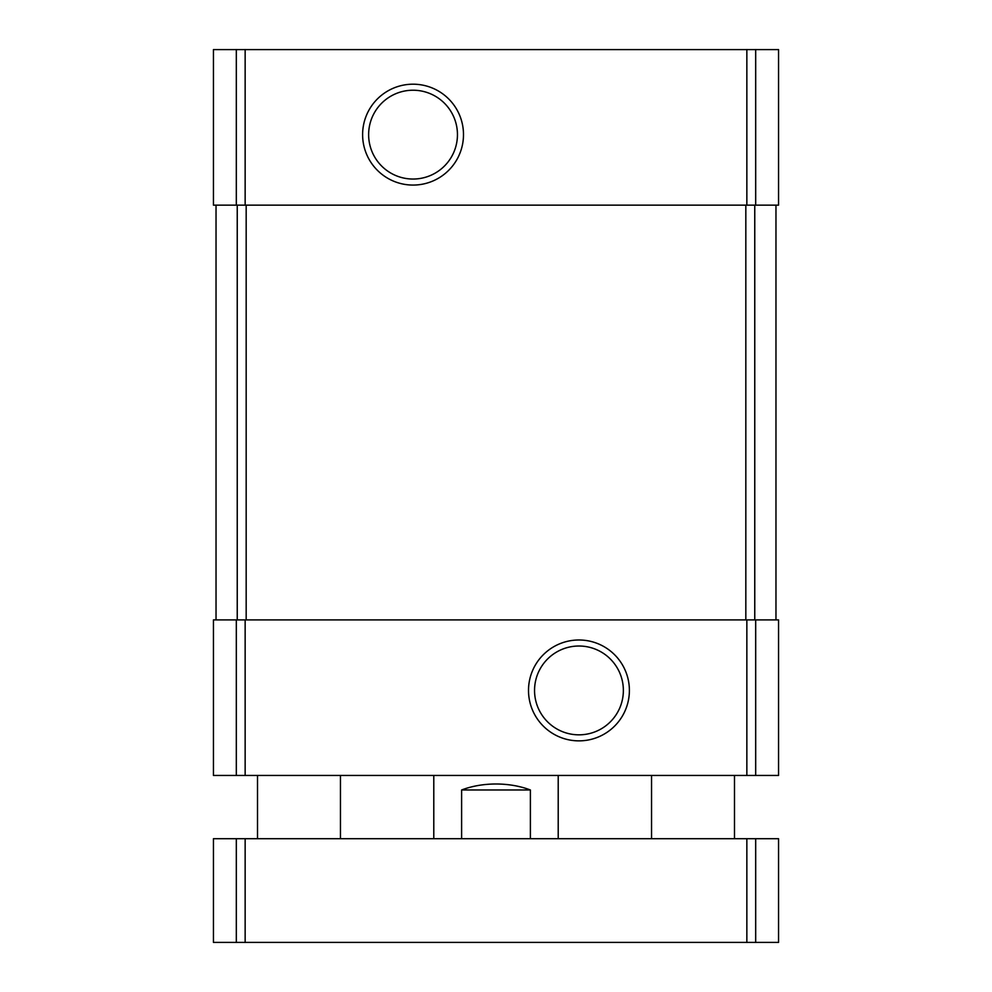 <?xml version="1.0" encoding="UTF-8"?>
<svg xmlns="http://www.w3.org/2000/svg" width="992" height="992" viewBox="0 0 992 992"><rect width="100%" height="100%" fill="white"/><g stroke="black" fill="none" stroke-linecap="round" stroke-linejoin="round"><path stroke-width="1.49" d="M236.319 49.6L778.559 49.6L778.559 205.146L213.441 205.146L213.441 49.6L236.319 49.6L236.319 205.146M413.044 84.196A50.431 50.431 0 0 0 369.371 159.848A50.431 50.431 0 0 0 456.729 159.848A50.431 50.431 0 0 0 413.044 84.196M236.319 619.913L778.559 619.913L778.559 775.459L213.441 775.459L213.441 619.913L236.319 619.913L236.319 775.459M578.956 639.989A50.431 50.431 0 0 0 535.271 715.641A50.431 50.431 0 0 0 622.629 715.641A50.431 50.431 0 0 0 578.956 639.989M775.967 205.146L775.967 619.913M216.033 205.146L216.033 619.913M578.956 646.015A44.417 44.417 0 0 0 540.491 712.628A44.417 44.417 0 0 0 617.421 712.628A44.417 44.417 0 0 0 578.956 646.015M413.044 90.222A44.417 44.417 0 0 0 374.579 156.835A44.417 44.417 0 0 0 451.509 156.835A44.417 44.417 0 0 0 413.044 90.222M530.385 838.711L530.385 789.967C519.944 786.036 508.474 784.04 496 783.99C483.526 784.04 472.056 786.036 461.615 789.967L461.615 838.711M530.385 789.967L461.615 789.967M755.681 942.4L213.441 942.4L213.441 838.711L778.559 838.711L778.559 942.4L755.681 942.4L755.681 838.711M755.681 49.6L755.681 205.146M746.852 49.6L746.852 205.146M245.148 49.6L245.148 205.146M755.681 619.913L755.681 775.459M746.852 619.913L746.852 775.459M245.148 619.913L245.148 775.459M754.763 205.146L754.763 619.913M745.823 205.146L745.823 619.913M246.177 205.146L246.177 619.913M237.237 205.146L237.237 619.913M236.319 942.4L236.319 838.711M245.148 942.4L245.148 838.711M746.852 942.4L746.852 838.711M558.211 838.711L558.211 775.459M433.789 838.711L433.789 775.459M734.489 838.711L734.489 775.459M651.546 838.711L651.546 775.459M340.454 838.711L340.454 775.459M257.511 838.711L257.511 775.459"/></g></svg>
